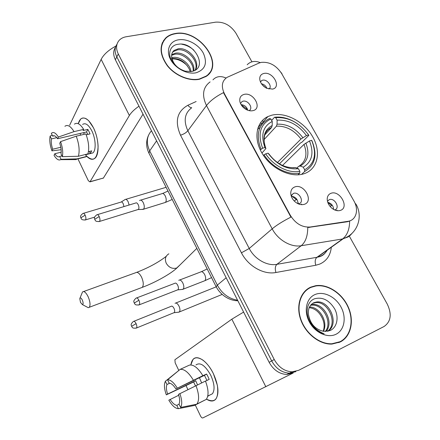 <?xml version="1.0" encoding="UTF-8"?>
<svg xmlns="http://www.w3.org/2000/svg" width="440" height="440" viewBox="0 0 440 440"><rect width="100%" height="100%" fill="white"/><g stroke="black" fill="none" stroke-linecap="round" stroke-linejoin="round"><path stroke-width="0.66" d="M271.585 115.247L267.949 116.545C255.992 121.935 253.149 139.001 262.521 154C271.739 169.054 290.994 178.079 303.952 173.762L304.04 173.729C317.779 169.323 321.437 151.993 312.741 136.873C304.243 121.688 285.362 111.617 271.585 115.247M304.392 204.292C301.175 205.238 297.952 204.303 294.729 201.482C292.309 199.128 290.989 196.471 290.763 193.518C290.719 190.179 292.083 187.979 294.855 186.918C304.095 183.326 314.055 201.306 304.392 204.292M298.43 203.907L299.052 203.748C304.755 202.021 299.107 191.411 293.541 193.341L291.137 195.729M252.978 110.649C250.624 111.177 248.16 110.682 245.57 109.164C242.616 107.261 240.74 104.808 239.938 101.8C239.256 97.911 240.625 95.442 244.057 94.402C253.451 91.757 262.774 108.587 252.978 110.649M249.046 110.611C253.765 108.488 248.039 99.71 242.941 101.217L242.066 101.547L240.504 103.483L242.066 101.547M340.516 210.37C337.81 211.244 334.972 210.568 332.013 208.335C328.664 205.431 327.074 202.103 327.245 198.358C327.564 195.828 328.801 194.15 330.957 193.32C339.68 189.745 349.657 207.394 340.516 210.37M329.302 199.617L327.459 201.284L329.302 199.617M334.57 209.907L334.983 209.781C340.291 208.098 334.884 197.846 329.604 199.524M272.536 89.106L266.717 88.27C262.823 86.224 260.513 83.325 259.776 79.585C259.496 76.318 260.827 74.283 263.774 73.48C272.712 71.099 281.864 87.291 272.536 89.106M268.917 89.04C272.778 86.697 267.173 78.909 262.581 80.212L261.673 80.553L260.436 81.906M259.012 63.074L261.135 62.398C269.335 61.617 276.161 65.312 281.617 73.48L353.82 200.778C358.991 209.49 356.428 219.824 348.436 221.254L310.189 227.018C302.126 227.53 295.51 223.636 290.34 215.336L224.428 93.72C221.007 86.493 221.848 81.054 226.947 77.413L259.012 63.074M261.448 83.754C264.05 84.359 265.881 85.894 266.937 88.368M327.745 202.306C331.386 203.324 333.339 205.695 333.614 209.418M241.087 104.627C244.558 105.006 246.802 106.882 247.819 110.248M291.264 196.141C295.62 196.823 297.875 199.353 298.029 203.731M336.941 210.645L336.952 209.99M301.521 204.661L301.548 204.001M175.016 33.561C171.402 34.183 168.371 35.574 165.935 37.746C159.011 45.304 159.517 54.687 167.448 65.896C175.323 75.73 189.277 81.461 199.485 79.244L206.316 76.318C225.198 64.163 198.71 28.424 175.016 33.561M163.125 41.778L162.299 42.801M310.833 287.1C300.382 291.572 295.724 305.905 300.795 319.875C305.767 333.867 319.699 344.652 331.952 344.08L340.23 341.985C351.098 336.523 354.442 320.76 348.266 307.054C342.194 293.31 327.811 283.795 315.733 285.687L310.833 287.1M308.242 288.811L306.746 289.548M309.975 287.502L310.431 287.364M115.577 47.063C113.13 50.694 113.064 54.929 115.368 59.763L269.143 362.307L271.678 360.916C275.968 368.583 281.853 372.664 289.333 373.164L295.906 371.663L289.333 373.164C281.853 372.664 275.968 368.583 271.678 360.916L116.82 56.892L271.678 360.916L274.241 359.513C278.564 367.219 284.482 371.327 291.995 371.839L298.595 370.337L384.065 326.502C390.951 321.651 392.013 314.166 387.244 304.046L349.294 236.121M117.024 44.143C114.565 47.779 114.493 52.03 116.82 56.892C114.493 52.03 114.565 47.779 117.024 44.143M163.554 40.502L164.566 39.617M352.215 233.118L350.323 235.257L348.04 236.968L342.611 238.937C347.177 235.378 349.525 229.433 349.646 221.1L347.276 221.766L307.764 227.53C307.703 236.077 305.52 242.143 301.224 245.729C291.093 247.615 277.964 240.037 272.184 228.828C276.65 225.11 282.898 221.21 290.928 217.118L223.476 92.631C215.798 96.547 210.133 100.859 206.476 105.562C201.657 95.194 202.868 87.318 210.1 81.917M251.928 61.826L235.961 33.242C230.747 25.361 223.982 21.665 215.666 22.154L126.225 36.751C123.42 37.224 121.143 38.346 119.394 40.112C116.067 43.84 115.698 48.466 118.288 53.988L274.241 359.513M338.861 342.617L340.461 341.5M208.868 74.019L209.44 72.842M269.143 362.307C273.405 369.925 279.257 373.984 286.704 374.479L293.249 372.977M207.972 74.954L208.643 73.838M199.359 79.002L206.129 76.104C224.807 64.07 198.583 28.699 175.142 33.798C171.567 34.408 168.575 35.783 166.161 37.928C159.308 45.408 159.803 54.692 167.651 65.785C175.439 75.521 189.25 81.197 199.359 79.002M171.743 57.679L172.97 57.431C180.114 56.304 189.965 63.465 190.993 71.583M171.908 58.564L172.315 58.498C179.476 58.234 185.097 61.699 189.184 68.882L190.273 71.66M171.71 54.604L175.593 53.13C184.08 51.607 195.542 62.282 193.765 70.857M171.633 55.308L174.933 54.214C183.068 52.789 194.167 62.524 193.166 71.076M171.628 56.37C172.59 63.553 177.122 68.492 185.224 71.192L191.532 71.495C208.951 68.508 194.365 41.431 178.569 44.22C169.746 44.897 166.788 54.571 172.97 62.755C176 66.776 179.889 69.663 184.635 71.423C176 67.606 171.666 62.59 171.628 56.37C171.496 53.944 172.304 51.975 174.059 50.457L178.261 48.763C188.375 46.91 201.163 61.776 195.322 70.076M172.293 52.696L173.393 51.557L177.59 49.863C187.226 48.092 199.678 61.727 195.118 70.197M178.376 39.831C169.543 41.261 165.693 50.38 170.5 59.356C175.17 68.349 187.303 74.679 196.031 72.793C205.249 69.691 207.68 63.146 203.33 53.152C198.688 44.479 187.138 38.264 178.376 39.831M170.549 58.955C176.594 58.372 182.177 60.627 187.303 65.725M162.553 42.95L161.821 44.038M181.847 44.253C186.296 45.029 190.311 47.014 193.892 50.193M78.221 123.668C80.234 117.222 83.754 116.27 88.787 120.819L93.467 127.809C96.311 133.848 97.856 140.107 98.104 146.586C97.328 159.478 93.286 162.437 85.971 155.458C89.37 159.352 92.362 160.281 94.958 158.24C99.622 154.627 98.951 138.655 93.467 127.809C88.924 119.312 84.689 116.358 80.767 118.949L78.221 123.668M115.951 46.035C108.636 49.984 103.708 54.428 101.151 59.373L69.63 125.224M138.974 106.205C134.437 109.335 131.236 112.426 129.376 115.484L90.068 181.704L103.417 178.03L143.028 114.18M103.417 178.03L89.936 181.874L88.341 180.703L77.918 158.851M103.279 178.2L102.845 178.321M60.803 147.268L52.69 149.226C51.403 145.332 50.98 141.889 51.425 138.897L56.799 137.643M54.34 135.768L52.663 136.158C54.06 135.108 55.699 135.966 57.585 138.738L86.521 131.956L87.885 134.42M83.93 134.371L83.991 132.545M82.61 124.438C85.47 122.551 88.545 124.696 91.834 130.878C95.793 138.721 96.288 150.288 92.895 152.916L90.162 153.604M74.426 124.141C77.143 122.166 80.229 123.915 83.677 129.388L83.094 130.515L87.846 129.41L89.001 131.538L90.03 133.914L86.213 134.816M61.98 155.914L59.697 156.481L61.023 159.291L77.005 158.879L86.46 156.475L85.586 154.655L90.261 153.478L91.713 150.865L88.429 151.685M85.866 133.914C88.732 141.74 89.408 148.39 87.901 153.868L78.397 156.266L62.332 156.656L60.995 153.83C61.49 150.843 61.078 147.345 59.758 143.336L60.566 141.636L76.236 136.186L85.866 133.914M86.46 156.475L83.121 157.526M83.677 129.388L74.041 131.621L58.383 137.027L57.585 138.738M64.906 126.291C67.562 124.322 70.609 126.093 74.041 131.621M76.236 136.186C79.118 144.073 79.838 150.766 78.397 156.266M77.005 158.879L76.17 159.583L72.864 159.599M52.663 136.158L51.348 133.37C53.29 131.527 55.638 132.748 58.383 137.027M60.566 141.636C62.607 147.472 63.195 152.482 62.332 156.656M61.023 159.291L60.566 159.66C58.603 160.661 56.43 159.22 54.043 155.342L54.808 153.736L61.193 152.169M59.697 156.481C58.273 157.416 56.645 156.497 54.808 153.736M80.432 135.196L80.3 133.413M52.69 149.226L51.937 150.849L61.138 149.732M51.937 150.849C49.957 145.233 49.352 140.327 50.116 136.125L51.425 138.897M52.168 135.097L50.116 136.125M87.846 129.41L86.521 131.956M89.293 151.47L90.261 153.478M340.076 341.699C350.829 336.298 354.151 320.705 348.04 307.137C342.034 293.535 327.8 284.108 315.849 285.978L310.981 287.381C300.636 291.808 296.032 305.998 301.059 319.831C305.982 333.674 319.776 344.339 331.903 343.772L340.076 341.699M308.495 314.672C310.261 323.889 315.298 329.439 323.609 331.32L329.962 330.605C337.145 327.63 339.103 317.284 334.763 309.034C329.241 300.173 322.553 296.742 314.699 298.738C306.196 301.642 304.48 315.15 311.652 324.858C315.101 329.511 319.275 332.502 324.165 333.834C314.87 329.984 309.645 323.598 308.495 314.672C307.879 308.858 309.661 304.87 313.836 302.715L316.602 301.989C329.324 300.003 339.911 323.923 327.921 331.238M309.48 307.005C319.291 306.57 328.51 321.794 323.406 331.298M323.136 331.26C324.764 326.992 324.395 322.471 322.025 317.691C318.973 311.68 314.694 308.336 309.194 307.654M310.921 304.843L312.483 304.546C323.68 302.819 334.428 322.212 325.996 331.463M310.519 305.327L311.465 305.179C322.35 303.507 333.031 321.959 325.391 331.469M312.802 303.358L315.562 302.632C327.833 300.724 338.553 323.312 327.558 331.304M314.859 294.618C306.317 298.298 303.545 311.058 309.326 321.855C314.974 332.717 327.695 338.52 336.072 334.224C344.542 330.088 346.665 317.295 340.967 306.955C335.395 296.555 323.318 290.78 314.859 294.618M306.939 289.8L305.3 290.807M80.498 302.407L82.412 304.596C83.369 304.211 83.347 302.715 82.352 300.108C81.169 297.886 80.317 297.391 79.788 298.617L80.498 302.407M79.959 298.183L82.517 291.945C84.112 290.868 85.993 292.485 88.176 296.797C90.184 301.702 90.552 305.195 89.282 307.28L88.264 307.692L86.504 306.757M260.277 149.903L262.614 148.192C257.488 134.057 260.227 124.311 270.842 118.954L272.239 121.468C262.928 126.341 260.502 135.02 264.963 147.521L265.925 148.522L261.954 153.054M264.809 134.888L271.574 127.485L272.206 125.499L272.239 121.468M271.662 120.422L274.494 117.276L275.715 117.672C288.502 116.897 299.459 122.656 308.6 134.948L308.875 135.333L301.917 142.219L300.432 143.011L279.433 163.84M260.156 127.342L257.471 129.432M304.634 171.518C315.233 165.16 317.658 154.886 311.905 140.707L311.641 140.333C317.086 153.874 314.765 163.686 304.678 169.769L304.634 171.518L301.516 174.389M297.908 174.834L299.805 173.074L299.849 171.32C288.684 173.63 273.433 165.924 265.7 153.852L264.05 154.809C272.102 167.486 288.134 175.577 299.805 173.074M264.05 154.809L263.45 155.436M270.842 118.954L269.627 118.553L268.697 118.949C258.253 124.784 255.679 134.855 260.975 149.155M304.678 169.769L303.237 167.178C312.12 161.728 314.204 152.994 309.485 140.965L311.641 140.333M265.7 153.852L268.043 153.159C276.656 164.61 286.781 169.791 298.408 168.713L299.849 171.32M264.963 147.521L262.614 148.192M309.485 140.965L303.996 144.408L282.535 165.457M296.808 168.091L298.672 166.331L300.305 166.045L303.237 167.178M268.972 154.055L268.043 153.159M298.408 168.713L295.477 167.569L293.068 167.778M308.875 135.333L307.852 133.87M297.577 123.816C289.861 118.564 282.166 116.38 274.494 117.276M308.6 134.948L306.444 135.57C298.254 124.696 288.475 119.564 277.107 120.175L275.715 117.672M277.431 162.547L300.977 139.018L306.444 135.57M277.107 120.175L277.068 124.19L276.413 126.181L264.072 139.585M129.113 205.013L128.172 201.806C127.012 199.661 125.922 198.919 124.905 199.584M123.954 206.575L123.233 203.742C122.397 202.186 121.616 201.647 120.885 202.125L83.474 213.306M265.738 87.753L262.268 84.832M333.663 209.446L333.487 208.94L333.135 209.132M178.151 312.23L179.377 311.944C180.263 310.679 180.131 308.726 178.981 306.075C177.573 303.512 176.253 302.583 175.038 303.292M173.668 312.829L174.279 312.576C174.911 311.663 174.812 310.25 173.982 308.33C172.97 306.471 172.024 305.795 171.149 306.295M330.099 206.459L331.634 205.612L327.729 202.252M142.236 209.407L143.721 209.028C144.584 207.488 144.436 205.37 143.275 202.67C142.038 200.42 140.871 199.661 139.772 200.393L139.579 200.602M137.726 209.627L138.54 209.275C139.15 208.164 139.04 206.635 138.199 204.677C137.308 203.044 136.466 202.494 135.68 203.022L97.427 214.627M246.004 109.417L246.813 108.933L241.175 104.77M298.084 203.132L297.484 203.462M298.579 203.973L298.293 203.016M181.841 289.465L183.2 289.163C184.156 287.815 184.036 285.764 182.842 283.019C181.39 280.412 180.031 279.516 178.761 280.319M177.304 289.993L177.991 289.729C178.673 288.756 178.585 287.27 177.716 285.274C176.671 283.388 175.692 282.733 174.785 283.305M294.145 200.91L296.439 199.628L291.175 195.602M190.828 364.936C192.159 357.605 196.114 355.944 202.686 359.964C206.718 362.907 210.298 367.493 213.422 373.736L217.399 385.429C218.906 398.943 215.264 403.507 206.481 399.135C210.375 401.605 213.466 401.627 215.749 399.201C219.307 393.773 218.532 385.281 213.422 373.736C207.46 361.174 197.142 354.272 192.99 359.452L190.828 364.936M243.617 312.081L231.847 319.176L174.9 359.75L175.17 362.835L178.805 370.452M292.875 373.164L202.807 417.945C202.065 418.116 201.289 417.45 200.492 415.938L195.294 405.042M187.924 389.576L186.06 385.677M197.538 384.863L195.668 380.716L167.602 394.064C166.21 389.851 166.012 386.656 167.002 384.478L169.78 383.18M205.507 381.145L209.193 379.379L207.999 376.646L206.602 374.039L202.868 375.683C198.154 368.022 193.71 364.485 189.53 365.068L180.136 369.38L167.552 379.797L169.109 383.103C171.237 383.251 173.498 385.187 175.885 388.911L204.452 375.353L206.948 380.452M201.63 382.899L199.43 377.735M195.437 385.88L193.644 381.948L166.326 394.856C164.197 388.856 163.873 384.357 165.352 381.359L167.002 384.478M195.96 364.942C200.272 361.961 205.211 365.42 210.788 375.315C214.484 383.675 215.039 389.818 212.454 393.756L209.831 395.054M207.697 396.33L209.71 395.104L207.757 396.072M205.469 381.057C208.599 389.543 208.868 395.659 206.267 399.405L196.763 404.212L180.587 407.445L179.003 404.085C180.07 401.951 179.894 398.717 178.47 394.372L205.469 381.057M179.075 404.228L176.814 405.334L178.387 408.672L194.48 405.444L203.731 400.664M202.868 375.683L175.885 388.911M180.136 369.38C184.25 368.841 188.661 372.444 193.369 380.182M195.976 385.616C199.128 394.174 199.436 400.323 196.9 404.052L196.763 404.212M167.552 379.797C170.561 379.687 173.789 382.443 177.243 388.064M179.839 393.553C182.083 399.966 182.336 404.597 180.587 407.445M178.387 408.672C175.302 408.524 172.112 405.691 168.817 400.175L178.756 395.236M176.814 405.334C174.653 405.053 172.42 403.073 170.104 399.399M178.888 370.414L165.457 381.194M167.602 394.064L166.326 394.856M195.668 380.716L193.644 381.948M206.602 374.039L204.452 375.353M224.428 93.72L224.153 94.083M290.34 215.336L290.004 215.622M310.189 227.018L309.672 227.425M347.815 221.364L347.276 221.766M331.315 247.258C330.462 255.338 326.645 260.937 319.864 264.044L315.805 265.243L275.924 272.503C263.742 274.995 248.105 266.151 241.434 252.808L180.516 135.196C174.559 121.352 177.018 111.375 187.902 105.27L196.147 101.514M191.653 107.822C184.624 113.174 183.359 120.819 187.853 130.751L206.476 105.562L272.184 228.828L249.244 248.474C254.628 259.16 267.119 266.266 276.898 264.336L301.224 245.729L342.611 238.937L316.921 257.301L320.183 256.361C323.219 255.085 325.567 253.022 327.223 250.179M247.176 64.757C250.668 61.242 255.03 60.533 260.255 62.617M355.064 203.319L355.911 204.089C362.395 214.681 359.156 230.126 347.314 236.874L343.079 238.854L317.372 257.213L319.864 256.63C322.877 255.618 325.204 253.556 326.832 250.454M212.949 79.838C216.354 76.258 220.715 75.658 226.034 78.034M282.029 73.854L280.753 72.094M118.288 53.988L115.368 59.763M275.924 272.503C274.846 268.829 275.171 266.107 276.898 264.336L316.921 257.301C315.09 259.045 314.716 261.69 315.805 265.243M180.516 135.196C183.689 134.233 186.137 132.748 187.853 130.751L249.244 248.474L241.434 252.808M187.902 105.27C189.101 106.86 190.372 107.679 191.714 107.74M263.252 121.858L262.449 120.406M151.47 130.785C146.647 136.23 146.053 142.934 149.683 150.898L156.585 140.85M149.248 153.813L148.951 153.219L149.683 150.898L217.322 285.115L226.171 277.756M175.824 303.012L216.194 286.853L217.322 285.115C222.019 293.673 228.773 298.705 237.584 300.207M129.376 115.484L101.151 59.373M141.053 287.82L142.274 287.359C143.781 285.257 143.55 281.87 141.576 277.189C139.387 273.103 137.379 271.623 135.564 272.762L83.617 291.544M180.12 264.809L176.649 268.037C172.31 269.126 168.839 267.531 166.249 263.252C164.577 259.034 165.451 255.888 168.872 253.814M265.87 148.379C262.663 141.235 264.897 133.447 265.337 133.529C265.881 131.582 267.96 129.569 271.574 127.485C269.06 128.662 267.108 130.422 265.705 132.776M300.305 166.045C307.984 161.222 309.832 153.56 305.85 143.066M268.912 153.967C276.469 163.851 285.324 168.382 295.477 167.569M272.206 125.499C264.193 129.877 262.07 137.5 265.848 148.357M299.332 165.968C306.081 161.205 307.637 154.017 303.996 144.408M302.819 137.665C295.603 128.233 287.018 123.739 277.068 124.19M300.977 139.018C294.085 130.053 285.895 125.774 276.413 126.181M84.937 220.072L85.52 219.896C80.619 220.297 81.609 218.328 80.944 218.103L81.07 217.641L85.151 215.198C84.315 213.582 83.567 213.01 82.901 213.483C78.996 216.53 81.147 217.289 80.944 218.103L81.01 218.235M94.628 217.124L85.52 219.896C86.147 218.906 86.026 217.338 85.151 215.198M135.933 328.218L136.516 327.987C131.395 328.801 132.374 326.684 131.582 326.32L136.103 323.642C135.053 321.657 134.129 320.947 133.326 321.514C129.58 324.984 131.824 325.567 131.582 326.32L131.609 326.387M174.279 312.576L136.516 327.987C137.082 327.08 136.945 325.633 136.103 323.642M98.907 221.628L99.561 221.436C94.512 221.909 95.486 219.852 94.798 219.604L94.952 219.115L99.204 216.59C98.313 214.891 97.51 214.302 96.784 214.819C92.791 218.009 95.002 218.757 94.798 219.604L94.87 219.747M164.439 202.719L165.44 202.411C166.54 200.981 166.48 198.831 165.259 195.965L165.127 195.712C163.911 193.699 162.762 193.05 161.684 193.771L140.734 200.101M138.418 209.413L99.561 221.436C100.227 220.396 100.106 218.779 99.204 216.59M138.638 305.047L139.299 304.799C134.112 305.618 135.003 303.413 134.244 303.077L138.903 300.245C137.841 298.249 136.889 297.555 136.054 298.155C132.192 301.648 134.481 302.291 134.244 303.077L134.283 303.16M203.968 281.05L204.952 280.665C205.959 279.312 205.871 277.294 204.688 274.599L204.545 274.329C203.088 271.947 201.74 271.189 200.497 272.041L179.691 279.983M177.991 289.729L139.299 304.799C139.909 303.831 139.777 302.308 138.903 300.245M265.859 386.793L231.847 319.176M257.928 127.881L267.949 116.545M327.206 199.364L327.245 198.358M260.486 82.016L261.673 80.553M348.436 221.254L347.902 221.65M291.264 195.377L293.541 193.341M291.995 371.839L286.704 374.479M261.481 123.86L260.706 122.452M315.095 286.105L315.733 285.687M237.848 300.729C231.204 300.933 221.348 296.56 216.073 286.6L148.951 153.219C146.086 147.208 145.893 141.334 148.374 135.608M205.673 76.758L206.129 76.104M173.393 51.557L174.059 50.457M85.635 154.748L92.895 152.916M76.736 159.148L86.185 156.75M60.566 159.66L76.17 159.583M311.465 305.179L312.483 304.546M315.562 302.632L316.602 301.989M331.265 344.097L331.903 343.772M136.785 272.316C148.693 267.669 158.499 262.345 166.199 256.333M82.412 304.596L88.264 307.692M196.834 248.364L176.968 267.911C171.132 273.636 155.271 282.524 142.274 287.359L89.282 307.28M121.292 201.933L124.724 199.788M166.111 187.314L125.774 199.326M222.145 294.437L179.377 311.944M174.136 312.697L179.168 312.114M133.898 321.283L171.094 306.345M162.646 193.463L167.992 191.054M172.222 199.463L165.44 202.411L143.555 209.209M138.259 209.528L143.33 209.374M201.46 271.662L207.191 268.95M211.547 277.596L204.952 280.665L183.2 289.163M177.832 289.861L182.969 289.35M136.692 297.908L174.757 283.333M209.698 395.12L212.454 393.756M196.9 404.052L206.267 399.405"/></g></svg>
